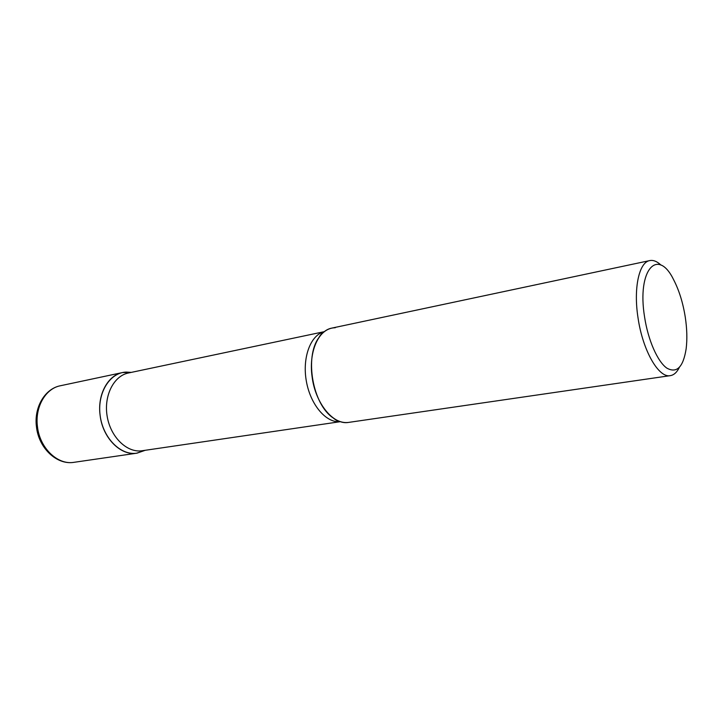 <?xml version="1.0" encoding="UTF-8"?>
<svg xmlns="http://www.w3.org/2000/svg" width="723" height="723" viewBox="0 0 723 723"><rect width="100%" height="100%" fill="white"/><g stroke="black" fill="none" stroke-linecap="round" stroke-linejoin="round"><path stroke-width="1.08" d="M100.108 415.255C102.576 437.975 120.786 456.141 136.99 453.167L145.206 450.302L136.502 453.231C120.343 455.517 102.793 437.722 100.108 415.255C97.171 392.806 109.896 372.58 126.209 372.083L131.279 372.39L122.585 372.544C107.872 375.228 97.253 394.677 100.108 415.255M661.03 265.133C657.108 261.41 653.348 259.891 649.76 260.587L331.839 328.106C317.993 330.51 308.585 352.697 312.119 376.864C315.373 403.524 333.493 425.359 348.685 422.395L670.311 375.644C673.926 375.056 676.927 372.336 679.313 367.483M649.76 260.587C639.096 262.16 633.339 288.179 638.029 317.849C642.702 350.547 658.734 378.301 670.311 375.644M644.582 317.017C648.079 340.153 657.55 361.608 666.796 368.097C676.773 373.637 683.226 367.212 686.145 348.82C687.311 339.34 687.022 328.802 685.277 317.198C683.027 303.018 679.231 290.709 673.899 280.271C657.948 246.85 636.764 269.317 644.582 317.017M348.233 422.458C343.28 423.018 338.283 421.518 333.258 417.984C312.761 404.79 304.238 357.063 318.897 337.596C323.398 331.152 328.848 327.862 335.255 327.736M74.053 462.313C56.9 465.323 38.662 448.143 36.466 426.823C33.818 407.501 44.817 388.694 60.37 385.757C45.585 388.477 34.794 407.085 37.451 426.597C39.711 448.152 57.759 465.269 74.053 462.313L136.99 453.167M324.365 331.649L128.414 372.996C113.674 375.879 103.57 395.906 107.203 416.52C110.655 437.171 126.887 452.833 141.78 450.8L340.452 421.663C326.48 423.443 310.538 405.088 306.371 381.31C302.042 357.551 310.646 334.812 324.347 331.658M60.37 385.757L122.585 372.544M333.258 417.984C336.24 420.515 338.599 421.726 340.334 421.626M318.897 337.596C320.813 334.189 322.612 332.228 324.266 331.721"/></g></svg>
